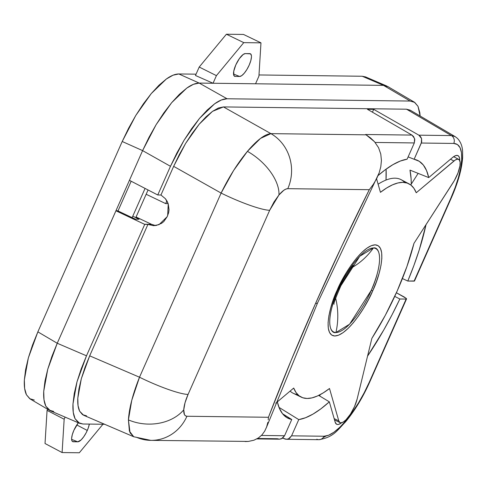 <?xml version="1.0" encoding="UTF-8"?>
<svg xmlns="http://www.w3.org/2000/svg" width="487" height="487" viewBox="0 0 487 487"><rect width="100%" height="100%" fill="white"/><g stroke="black" fill="none" stroke-linecap="round" stroke-linejoin="round"><path stroke-width="0.73" d="M386.075 169.147L386.014 180.062A139.988 44.993 116.8 0 0 386.075 169.147M151.39 440.37A42.083 39.368 -89.3 0 0 186.935 416.251A42.083 39.368 90.7 0 1 150.836 440.37L248.407 441.423L253.995 440.193L258.481 437.929L261.994 434.873L264.666 431.202L266.438 427.452L317.627 302.786L379.16 172.842L380.797 166.773L381.418 160.497L380.785 154.087L378.569 147.695L374.46 141.674L378.569 147.695L380.785 154.087L381.418 160.497L380.797 166.773L379.16 172.842L376.621 178.729L373.322 184.342L369.298 189.687A848.22 272.61 116.8 0 0 315.558 303.438A30.06 4.426 23.9 0 0 317.652 302.725A30.06 4.426 -156.1 0 1 315.558 303.438A848.22 272.61 116.8 0 0 268.447 417.274L186.935 416.251C184.646 416.129 183.587 413.987 183.751 409.823C184.025 405.525 185.468 400.393 188.073 394.427A42.083 6.191 -156.1 0 1 139.507 377.218C132.866 393.843 129.171 408.063 128.422 419.891A42.083 32.215 3 0 0 183.751 409.823A42.083 32.215 -177 0 1 128.422 419.891L129.408 431.141L133.736 436.76M414.352 102.167L387.707 86.491L383.506 85.377L388.109 86.747L383.506 85.377L410.145 101.053L414.352 102.167L418.016 106.343L420.135 116.016L419.824 112.667L418.016 106.343L414.747 102.416L410.145 101.053L227.07 98.764L410.145 101.053L383.506 85.377L199.201 83.076L227.07 98.764L221.311 100.005L214.627 103.798L207.261 110.007L199.506 118.396L191.653 128.635L184.001 140.341L176.848 153.058L170.468 166.298L157.758 194.983L170.468 166.298L142.6 150.611L129.432 180.33L157.758 194.983L160.947 195.019L173.652 166.347L221.11 193.071L139.507 377.218A42.083 6.191 23.9 0 0 188.073 394.427L269.676 210.281A42.083 6.191 -156.1 0 1 221.11 193.071L233.583 170.541L247.426 151.347C237.747 163.048 228.975 176.951 221.11 193.071A42.083 6.191 23.9 0 0 269.676 210.281L278.966 194.952A42.083 23.461 -140 0 0 247.426 151.347L260.533 138.387L270.918 133.639L366.09 134.826L370.534 137.931L374.46 141.674L366.09 134.826L270.918 133.639C264.891 134.102 257.063 140 247.426 151.347A42.083 23.461 40 0 1 278.966 194.952C282.472 190.825 285.412 188.731 287.787 188.67A42.083 39.368 -89.3 0 0 270.918 133.639A42.083 39.368 90.7 0 1 287.787 188.67L369.298 189.687L373.322 184.342L376.621 178.729M369.706 382.064A6.014 0.883 -156.1 0 1 369.286 382.21L406.128 299.073L369.286 382.21C362.59 397.112 354.846 409.89 346.062 420.531L352.344 412.337L358.462 402.974L364.185 392.802L369.286 382.21A6.014 0.883 23.9 0 0 369.7 382.076C362.815 397.453 354.773 410.705 345.587 421.827C337.077 430.471 333.625 437.283 318.851 439.682A6.014 5.625 -89.3 0 0 324.007 436.236L328.615 435.244L333.966 432.206L339.853 427.239L346.062 420.531A6.014 3.354 40 0 1 345.557 421.858A6.014 3.354 -140 0 0 346.062 420.531C337.29 430.837 329.942 436.072 324.007 436.236A6.014 5.625 90.7 0 1 318.93 439.682A6.014 5.625 90.7 0 1 316.787 439.231M402.42 278.546L407.796 281.054L413.95 265.348L419.21 249.995L426.022 224.665A144.286 46.375 -63.2 0 1 407.796 281.054L414.078 281.133L450.919 197.99L455.211 187.385L458.517 177.183L460.72 167.772L461.725 159.517A6.014 4.602 3 0 0 462.65 157.216A6.014 4.602 -177 0 1 461.725 159.517C461.037 170.261 457.433 183.088 450.919 197.99A6.014 0.883 23.9 0 0 451.339 197.85A6.014 0.883 -156.1 0 0 451.151 197.466M256.874 438.909L279.422 439.189L281.516 438.781L284.56 435.743L291.75 419.514A144.286 46.375 -63.2 0 1 286.697 417.505A144.286 46.375 -63.2 0 1 277.322 401.866L279.355 408.276L282.539 413.737L286.691 417.505L291.75 419.514L282.533 413.731M455.053 136.561L451.352 135.575A6.014 5.625 90.7 0 1 453.762 143.434A6.014 5.625 -89.3 0 0 451.352 135.575L418.875 135.167L421.578 138.582L421.322 143.032L453.762 143.434C459.478 143.744 462.139 149.107 461.725 159.517L461.499 152.729L460.057 147.664L457.439 144.529L453.762 143.434L421.322 143.032L414.133 159.261A144.286 46.375 -63.2 0 1 416.726 160.028A144.286 46.375 -63.2 0 1 428.712 177.591L452.447 157.581A21.044 6.763 -63.2 0 1 457.89 155.578A21.044 6.763 -63.2 0 1 459.746 160.594M409.975 170.115A142.447 45.784 -63.2 0 1 411.272 184.123L411.107 178.82L409.975 170.115L428.712 177.591L409.975 170.115M410.578 110.409L406.529 109.204L451.352 135.575L455.089 136.579L410.231 110.19L406.529 109.204L223.46 106.921L270.918 133.639L223.46 106.921L212.509 111.353L199.201 124.197L185.559 143.507L173.652 166.347L179.265 154.696L185.559 143.507L192.292 133.207L199.201 124.197L206.031 116.813L212.509 111.353L218.395 108.011L223.46 106.921L406.529 109.204L451.352 135.575L418.875 135.167L373.681 109.356L372.427 112.18L373.681 109.356L367.411 109.277L411.935 135.082L365.542 134.503L411.935 135.082L413.566 136.512L414.814 139.605L414.309 142.941L407.12 159.17L400.344 161.033L392.924 164.655L384.949 169.981L378.107 175.551A144.286 46.375 -63.2 0 1 407.12 159.17L414.309 142.941L375.142 142.454L414.309 142.941L414.583 138.497L411.935 135.082L367.411 109.277L373.681 109.356L418.875 135.167L420.537 136.603L421.578 138.582L421.687 141.96L414.133 159.261L419.191 161.27L423.343 165.032L426.527 170.499L428.712 177.591L452.447 157.581L454.998 155.877L457.129 155.39L458.681 156.163L459.57 158.141L459.722 161.191M450.919 197.99L414.078 281.133L414.492 281.005L451.333 197.862A6.014 0.883 -156.1 0 1 450.919 197.99M369.7 382.076L406.548 298.933L406.128 299.073L406.481 298.665L404.362 297.076L396.394 292.754L406.207 298.361L406.128 299.073L399.845 298.994A144.286 46.375 -63.2 0 1 367.551 356.137L383.756 329.991L392.09 314.681L399.845 298.994L394.738 296.388M329.34 401.836A144.286 46.375 -63.2 0 1 298.762 419.605L291.573 435.828L288.505 438.866L286.393 439.274L282.679 438.117L285.339 439.158L287.476 439.177L289.467 438.355L291.573 435.828L324.007 436.236L291.573 435.828L298.762 419.605L305.538 417.736L312.958 414.12L320.933 408.794L329.34 401.836L318.687 395.407L329.34 401.836L335.178 422.217L329.34 401.836M341.862 422.564L338.836 424.317L337.576 424.494L336.529 424.195L335.178 422.217A21.044 6.763 -63.2 0 0 336.529 424.195A21.044 6.763 -63.2 0 0 341.667 422.716M86.558 415.849L82.51 414.65L79.637 411.198L78.042 405.628L77.798 398.165L78.906 389.076L81.323 378.728L84.963 367.502L89.681 355.839L147.92 224.416L144.73 224.373L86.491 355.808L144.73 224.373L115.936 210.78L57.235 343.256L86.491 355.808L81.128 369.067L76.995 381.82L74.243 393.581L72.983 403.906L73.263 412.392L75.071 418.717L78.34 422.637L82.942 424.007L104.644 424.28L82.942 424.007L79.618 423.337L75.071 418.717C73.348 415.155 72.654 410.218 72.983 403.906L76.995 381.82L86.491 355.808L57.235 343.256L51.872 356.508L47.738 369.262L44.987 381.029L43.727 391.353L44.007 399.839L45.815 406.164L49.084 410.084L50.453 410.821M133.748 436.766L130.053 432.833L128.422 419.891L131.746 400.363L139.507 377.218L221.11 193.071L173.652 166.347L160.947 195.019L165.41 198.72L167.059 201.168L168.24 203.895L169.032 209.794L168.618 212.752L167.163 216.709L163.845 221.512L161.593 223.32L156.309 225.438L153.472 225.664L147.92 224.416L144.73 224.373L151.573 224.33L136.074 217.013L151.573 224.33L144.444 224.245L115.936 210.78L117.641 210.798L135.441 219.205L139.045 219.253L132.781 216.167L139.045 219.253L135.441 219.205L117.641 210.798L115.936 210.78L57.235 343.256L47.738 369.262L43.727 391.353C43.398 397.666 44.092 402.603 45.815 406.164L50.356 410.778L79.618 423.337M34.309 400.052L29.707 398.683L26.438 394.762L24.63 388.437L24.35 379.951L25.61 369.627L28.356 357.866L32.495 345.113L37.858 331.854L57.235 343.256L142.6 150.611L122.213 141.492L37.858 331.854L57.235 343.256L47.738 369.262L43.727 391.353C43.398 397.666 44.092 402.603 45.815 406.164L49.479 410.334L53.686 411.448L49.084 410.084L45.815 406.164L44.007 399.839L43.727 391.353L44.987 381.029L47.738 369.262L51.872 356.508L57.235 343.256L142.6 150.611L148.979 137.364L156.132 124.648L163.784 112.947L171.637 102.708L179.393 94.32L186.758 88.11L193.442 84.312L199.201 83.076C195.494 83.125 191.342 84.799 186.758 88.11L171.637 102.708L156.132 124.648L142.6 150.611L170.468 166.298L184.001 140.341L199.506 118.396L214.627 103.798C219.211 100.492 223.363 98.812 227.07 98.764L199.201 83.076L213.05 83.247L216.423 75.637L243.762 42.631L260.971 42.844L258.92 76.167L255.547 83.776L383.506 85.377L199.201 83.076L193.442 84.312L186.758 88.11L179.393 94.32L171.637 102.708L163.784 112.947L156.132 124.648L148.979 137.364L142.6 150.611L129.432 180.33L157.758 194.983L160.947 195.019L165.41 198.72L168.24 203.895L167.668 215.564L167.163 216.709L159.048 224.647L153.472 225.664L147.92 224.416L89.681 355.839L81.323 378.728L77.798 398.165C77.506 403.717 78.121 408.063 79.637 411.198L83.63 415.259L133.7 436.748L150.836 440.37A42.083 39.368 90.7 0 1 136.384 437.235M257.593 438.495L277.371 438.744L279.441 439.189L282.466 438.27L284.56 435.743L261.44 435.457L284.56 435.743L291.75 419.514M268.234 419.855L268.447 417.274L268.234 419.855M266.614 426.977L267.856 422.332L266.614 426.977L264.666 431.202L261.994 434.873L258.481 437.929L253.995 440.193L248.407 441.423L245.192 441.545M366.09 134.826L365.542 134.503L366.09 134.826M139.507 377.218L89.681 355.839L139.507 377.218M326.01 436.042L323.167 437.612M451.333 197.862C458.109 182.467 461.883 168.934 462.65 157.264L462.589 151.287C462.321 146.003 460.574 141.668 457.354 138.29L455.114 136.597M268.447 417.274L291.104 360.502L315.558 303.438L341.673 246.392L369.298 189.687L287.787 188.67L285.948 189.066L283.805 190.277L278.966 194.952L274.004 201.971L269.676 210.281L188.073 394.427L185.03 402.755L183.751 409.823L184.415 414.559L185.462 415.813L186.935 416.251L268.447 417.274M154.689 225.396L153.959 225.213M414.133 159.261L408.124 156.893M278.984 407.369L298.762 419.605M407.796 281.054L414.504 280.962M406.128 299.073L399.845 298.994M151.573 224.33L155.554 225.554M87.283 430.459A12.625 4.06 -63.2 0 1 77.762 441.819L71.632 439.396L77.762 441.819L81.092 439.925L83.721 436.79L86.211 432.681L88.184 428.231L89.346 424.086A12.625 4.06 -63.2 0 1 87.283 430.459L76.782 424.956L87.283 430.459M73.896 430.289A12.625 4.06 -63.2 0 1 78.334 422.783L73.896 430.289L72.301 434.666L71.626 438.379L71.979 440.875L72.526 441.532L77.762 441.819L73.3 441.764A12.625 4.06 -63.2 0 1 72.776 441.666A12.625 4.06 -63.2 0 1 73.896 430.289M168.021 203.274L167.863 203.639L165.671 203.609L166.889 200.863L165.671 203.609L146.155 194.264L165.671 203.609L167.863 203.639L168.021 203.274M102.94 424.256L79.32 452.77L62.105 452.557L64.162 419.234L65.106 417.103L64.162 419.234L47.069 410.383L45.023 443.511L62.105 452.557L45.023 443.511L47.069 410.383L64.162 419.234L62.105 452.557L79.32 452.77L102.94 424.256M131.167 181.231L117.994 210.968L131.167 181.231M239.659 76.471L241.753 75.625L244.297 73.166L246.909 69.477L249.186 65.112L250.781 60.741L251.456 57.022L251.408 55.591L250.555 53.868L245.32 53.582L243.226 54.428L239.361 58.61L235.793 64.948L233.736 71.297L233.876 75.528L235.197 76.416L239.659 76.471L233.529 74.048L239.659 76.471A12.625 4.06 -63.2 0 0 248.693 66.171A12.625 4.06 -63.2 0 0 250.519 53.844A12.625 4.06 -63.2 0 0 249.782 53.637L245.32 53.582A12.625 4.06 -63.2 0 0 236.122 64.223A12.625 4.06 -63.2 0 0 234.679 76.319L234.661 76.313A12.625 4.06 -63.2 0 0 235.197 76.416L239.659 76.471M49.479 410.334L30.103 398.932L26.438 394.762C24.715 391.201 24.021 386.264 24.35 379.951L28.356 357.866L37.858 331.854L122.213 141.492L128.592 128.245L135.745 115.529L143.397 103.828L151.25 93.589L159.005 85.201L166.371 78.991L173.055 75.193L178.814 73.957L196.054 74.17L178.814 73.957L199.201 83.076L213.05 83.247L195.47 75.491L213.05 83.247L216.423 75.637L199.213 67.042L195.47 75.491L199.213 67.042L216.423 75.637L243.762 42.631L226.394 34.23L199.213 67.042L226.394 34.23L243.762 42.631L260.971 42.844L243.5 34.443L226.394 34.23L243.5 34.443L260.971 42.844L258.92 76.167L255.547 83.776L383.506 85.377L362.225 76.246L258.993 74.955L362.225 76.246L365.64 76.958M383.506 85.377L386.83 86.047L365.554 76.916L362.225 76.246L383.506 85.377M199.201 83.076L178.814 73.957C175.101 74 170.955 75.68 166.371 78.991L151.25 93.589L135.745 115.529L122.213 141.492L142.6 150.611L156.132 124.648L171.637 102.708L186.758 88.11C191.342 84.799 195.488 83.125 199.201 83.076M132.129 217.64L145.077 188.42L132.129 217.64M148.06 189.96L135.794 217.652L148.06 189.96M234.241 76.039L235.197 76.416L234.241 76.039M47.58 409.214L47.069 410.383L47.58 409.214M72.344 441.386L73.3 441.764L72.344 441.386M335.92 332.542C323.946 331.811 331.988 302.409 338.136 290.051A18.037 2.654 -156.1 0 1 337.162 290.191C330.539 303.511 321.87 335.202 334.776 335.987C348.235 335.531 367.594 303.973 372.786 290.636A18.037 2.654 -156.1 0 1 371.185 290.459C366.37 302.841 348.412 332.116 335.92 332.542A69.811 65.301 -89.3 0 0 335.646 298.227A69.811 65.301 90.7 0 1 335.92 332.542L349.587 324.208L371.185 290.459C384.833 259.163 378.983 246.331 373.401 247.968L359.735 256.302L338.136 290.051C324.488 321.347 330.332 334.179 335.92 332.542M351.596 267.807A69.811 65.301 -89.3 0 0 373.401 247.968A69.811 65.301 90.7 0 1 351.596 267.807M404.721 182.491A119.656 38.455 116.8 0 0 394.945 178.181A119.656 38.455 116.8 0 0 378.113 184.189A119.656 38.455 116.8 0 1 394.945 178.181A119.656 38.455 116.8 0 1 401.136 179.685L409.037 183.861A119.492 38.4 -63.2 0 1 416.245 192.767L453.921 161.014L450.499 159.225L453.921 161.014A18.037 5.795 -63.2 0 1 458.705 159.352A18.037 5.795 -63.2 0 1 452.928 182.935L413.956 243.384A119.492 38.4 -63.2 0 1 371.855 338.386L357.117 399.139A18.037 5.795 -63.2 0 1 349.1 416.093A18.037 5.795 -63.2 0 1 340.054 422.613A18.037 5.795 -63.2 0 1 338.775 420.847L334.143 418.613L338.775 420.847L329.504 388.504A119.492 38.4 -63.2 0 1 301.313 397.173A119.492 38.4 -63.2 0 1 293.704 388.06L275.764 403.181L293.704 388.06L296.029 392.528L299.061 395.779L302.762 397.763L307.09 398.469L311.99 397.879L317.402 396.004L323.265 392.869L329.504 388.504L338.775 420.847L339.932 422.552L340.827 422.807L343.146 422.095L345.959 419.837L350.494 414.06L354.512 406.615L357.117 399.139L371.855 338.386L385.314 315.308L397.209 290.94L406.919 266.547L413.956 243.384L454.371 180.555L457.993 172.909L459.965 165.817L460.13 162.195L459.338 159.888L457.67 159.127L455.296 159.992L416.245 192.767L413.913 188.299L410.882 185.054L407.181 183.063L402.859 182.357L397.958 182.948L392.546 184.823L386.684 187.958L380.444 192.322A119.492 38.4 -63.2 0 1 409.037 183.861M418.144 173.372L410.736 184.938M319.996 394.744L319.776 396.065M297.654 394.507A119.656 38.455 116.8 0 1 290.088 391.104A119.656 38.455 116.8 0 0 293.265 393.295L301.313 397.173M376.573 178.826L380.444 192.322L376.573 178.826M372.786 290.636L368.507 299.523L363.704 308.058L358.566 315.917L353.288 322.796L348.077 328.433L343.134 332.603L338.642 335.153L334.776 335.987L331.69 335.068L329.498 332.432L328.287 328.183L328.098 322.479L328.944 315.546L330.789 307.65L333.565 299.085L337.162 290.191L341.442 281.303L346.245 272.769L351.383 264.91L356.661 258.031L361.871 252.394L366.814 248.224L371.307 245.673L375.167 244.839L378.259 245.758L380.45 248.394L381.662 252.643L381.851 258.347L381.004 265.281L379.16 273.177L376.384 281.742L372.786 290.636C379.41 277.316 388.078 245.625 375.167 244.839C361.707 245.296 342.355 276.853 337.162 290.191A18.037 2.654 23.9 0 0 338.136 290.051C342.951 277.669 360.91 248.394 373.401 247.968C385.375 248.699 377.334 278.101 371.185 290.459A18.037 2.654 23.9 0 0 372.786 290.636M318.851 439.682L286.393 439.274M333.924 298.111L334.106 300.236M334.07 304.223C333.163 304.46 335.768 297.527 341.886 283.41C349.453 270.486 353.385 264.484 353.678 265.397M458.699 159.352L453.628 156.674M340.042 422.606L334.526 419.952"/></g></svg>
